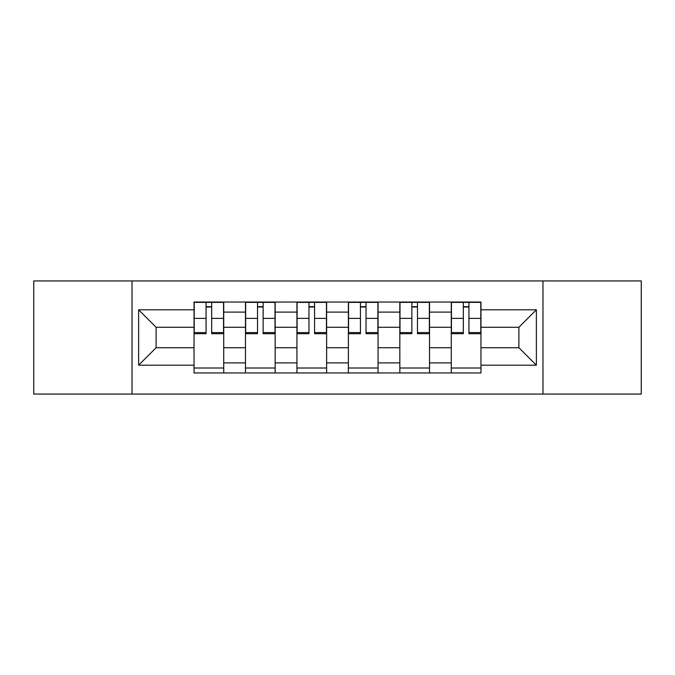 <?xml version="1.0" encoding="UTF-8"?>
<svg xmlns="http://www.w3.org/2000/svg" width="675" height="675" viewBox="0 0 675 675"><rect width="100%" height="100%" fill="white"/><g stroke="black" fill="none" stroke-linecap="round" stroke-linejoin="round"><path stroke-width="1.01" d="M542.97 394.065L641.25 394.065L641.25 280.935L33.75 280.935L33.75 394.065L542.97 394.065L542.97 280.935M245.481 372.954L245.481 312.103L223.72 312.103L223.72 372.954M223.72 312.103L223.72 302.046M245.481 312.103L245.481 302.046M275.164 302.046L275.164 372.954M296.933 372.954L296.933 302.046M326.616 302.046L326.616 372.954M348.384 372.954L348.384 302.046M378.067 302.046L378.067 372.954M399.836 372.954L399.836 302.046M429.519 302.046L429.519 372.954M451.28 372.954L451.28 302.046M451.28 347.726L429.519 347.726M399.836 347.726L378.067 347.726M348.384 347.726L326.616 347.726M296.933 347.726L275.164 347.726M245.481 347.726L223.72 347.726M451.28 327.274L429.519 327.274M399.836 327.274L378.067 327.274M348.384 327.274L326.616 327.274M296.933 327.274L275.164 327.274M245.481 327.274L223.72 327.274M156.111 347.726L194.037 347.726L194.037 327.274L156.111 327.274L156.111 347.726L138.628 365.2L138.628 309.8L194.037 309.8L194.037 327.274M480.963 327.274L480.963 347.726L518.889 347.726L518.889 327.274L480.963 327.274L480.963 302.046L194.037 302.046L194.037 309.8M480.963 309.8L536.372 309.8L536.372 365.2L480.963 365.2L480.963 347.726M194.037 347.726L194.037 372.954L480.963 372.954L480.963 365.2M194.037 365.2L138.628 365.2M132.03 394.065L132.03 280.935M223.72 368.01L194.037 368.01M206.069 306.99L211.68 306.99M275.164 368.01L245.481 368.01M257.521 306.99L263.132 306.99M326.616 368.01L296.933 368.01M308.973 306.99L314.575 306.99M378.067 368.01L348.384 368.01M360.425 306.99L366.027 306.99M429.519 368.01L399.836 368.01M411.868 306.99L417.479 306.99M480.963 368.01L451.28 368.01M463.32 306.99L468.931 306.99M138.628 309.8L156.111 327.274M518.889 347.726L536.372 365.2M518.889 327.274L536.372 309.8M211.68 332.573L223.552 332.573L223.552 333.703L211.68 333.703L211.68 302.375L223.552 302.375L216.953 302.375M223.552 332.573L223.552 302.375M206.069 306.661L211.68 306.661M200.796 302.375L194.197 302.375L194.197 333.703L206.069 333.703L206.069 302.375L201.293 302.375M194.197 302.375L216.464 302.375M263.132 332.573L275.003 332.573L275.003 333.703L263.132 333.703L263.132 302.375L275.003 302.375L268.405 302.375M275.003 332.573L275.003 302.375M257.521 306.661L263.132 306.661M252.247 302.375L245.649 302.375L245.649 333.703L257.521 333.703L257.521 302.375L252.737 302.375M245.649 302.375L267.907 302.375M314.575 332.573L326.455 332.573L326.455 333.703L314.575 333.703L314.575 302.375L326.455 302.375L319.857 302.375M326.455 332.573L326.455 302.375M308.973 306.661L314.575 306.661M303.691 302.375L297.101 302.375L297.101 333.703L308.973 333.703L308.973 302.375L304.189 302.375M297.101 302.375L319.359 302.375M366.027 332.573L377.899 332.573L377.899 333.703L366.027 333.703L366.027 302.375L377.899 302.375L371.309 302.375M377.899 332.573L377.899 302.375M360.425 306.661L366.027 306.661M355.143 302.375L348.545 302.375L348.545 333.703L360.425 333.703L360.425 302.375L355.641 302.375M348.545 302.375L370.811 302.375M417.479 332.573L429.351 332.573L429.351 333.703L417.479 333.703L417.479 302.375L429.351 302.375L422.752 302.375M429.351 332.573L429.351 302.375M411.868 306.661L417.479 306.661M406.595 302.375L399.997 302.375L399.997 333.703L411.868 333.703L411.868 302.375L407.093 302.375M399.997 302.375L422.263 302.375M468.931 332.573L480.803 332.573L480.803 333.703L468.931 333.703L468.931 302.375L480.803 302.375L474.204 302.375M480.803 332.573L480.803 302.375M463.32 306.661L468.931 306.661M458.047 302.375L451.448 302.375L451.448 333.703L463.32 333.703L463.32 302.375L458.536 302.375M451.448 302.375L473.707 302.375M399.836 312.103L378.067 312.103M348.384 312.103L326.616 312.103M296.933 312.103L275.164 312.103M451.28 312.103L429.519 312.103M399.836 362.897L378.067 362.897M348.384 362.897L326.616 362.897M296.933 362.897L275.164 362.897M245.481 362.897L223.72 362.897M451.28 362.897L429.519 362.897M211.68 318.389L223.552 318.389M194.197 332.573L206.069 332.573M194.197 318.389L206.069 318.389M263.132 318.389L275.003 318.389M245.649 332.573L257.521 332.573M245.649 318.389L257.521 318.389M314.575 318.389L326.455 318.389M297.101 332.573L308.973 332.573M297.101 318.389L308.973 318.389M366.027 318.389L377.899 318.389M348.545 332.573L360.425 332.573M348.545 318.389L360.425 318.389M417.479 318.389L429.351 318.389M399.997 332.573L411.868 332.573M399.997 318.389L411.868 318.389M468.931 318.389L480.803 318.389M451.448 332.573L463.32 332.573M451.448 318.389L463.32 318.389"/></g></svg>
